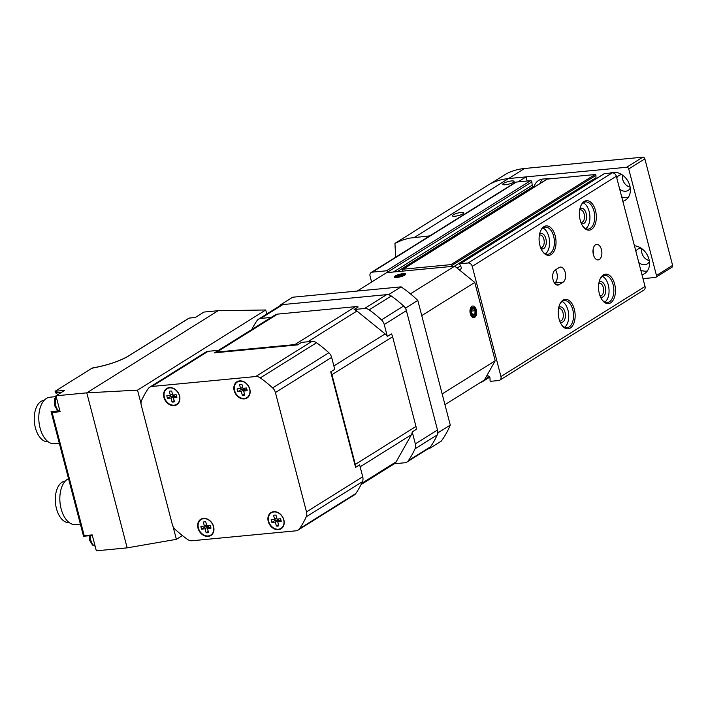 <?xml version="1.0" encoding="UTF-8"?>
<svg xmlns="http://www.w3.org/2000/svg" width="708" height="708" viewBox="0 0 708 708"><rect width="100%" height="100%" fill="white"/><g stroke="black" fill="none" stroke-linecap="round" stroke-linejoin="round"><path stroke-width="1.06" d="M600.003 295.794A6.31 3.584 84.5 0 0 600.641 295.829A6.31 3.584 84.5 0 0 603.605 289.209A6.31 3.584 84.5 0 0 599.437 283.262A6.31 3.584 84.5 0 0 598.818 283.421M559.701 320.998A6.31 3.584 84.5 0 0 560.338 321.034A6.31 3.584 84.5 0 0 563.303 314.405A6.31 3.584 84.5 0 0 559.134 308.458A6.31 3.584 84.5 0 0 558.515 308.617M540.567 247.526A6.31 3.584 84.5 0 0 541.204 247.57A6.31 3.584 84.5 0 0 544.169 240.941A6.31 3.584 84.5 0 0 540 234.994A6.31 3.584 84.5 0 0 539.381 235.153M580.87 222.33A6.31 3.584 84.5 0 0 581.507 222.365A6.31 3.584 84.5 0 0 584.472 215.736A6.31 3.584 84.5 0 0 580.303 209.798A6.31 3.584 84.5 0 0 579.684 209.957M580.206 220.206A14.806 8.399 84.5 0 0 583.126 226.649A14.806 8.399 84.5 0 0 594.808 225.179A14.806 8.399 84.5 0 0 592.835 204.515A14.806 8.399 84.5 0 0 581.082 205.285A14.806 8.399 84.5 0 0 580.206 220.206M539.903 245.402A14.806 8.399 84.5 0 0 542.824 251.844A14.806 8.399 84.5 0 0 554.506 250.375A14.806 8.399 84.5 0 0 552.532 229.719A14.806 8.399 84.5 0 0 540.779 230.489A14.806 8.399 84.5 0 0 539.903 245.402M559.037 318.874A14.806 8.399 84.5 0 0 561.957 325.317A14.806 8.399 84.5 0 0 573.639 323.839A14.806 8.399 84.5 0 0 571.666 303.183A14.806 8.399 84.5 0 0 559.913 303.953A14.806 8.399 84.5 0 0 559.037 318.874M599.34 293.67A14.806 8.399 84.5 0 0 602.26 300.112A14.806 8.399 84.5 0 0 613.951 298.643A14.806 8.399 84.5 0 0 611.969 277.978A14.806 8.399 84.5 0 0 600.216 278.748A14.806 8.399 84.5 0 0 599.34 293.67M458.873 269.509L460.103 269.394A1.947 1.54 58 0 0 461.05 266.934L459.926 264.712A0.779 0.619 58 0 1 460.297 263.73L468.094 262.987A3.894 3.089 58 0 1 472.236 266.35L500.945 376.55A3.894 3.089 58 0 1 499.813 380.161A3.894 3.089 58 0 1 498.706 380.532L490.918 381.276A0.779 0.619 58 0 1 490.06 380.408L489.998 378.081A1.947 1.54 58 0 0 487.856 375.921L486.617 376.036M604.004 173.876A0.779 0.619 58 0 1 604.393 173.637L612.181 172.894A3.894 3.089 58 0 1 616.332 176.257L645.032 286.457A3.894 3.089 58 0 1 643.908 290.068L499.813 380.161M599.349 259.491A7.788 4.416 -95.5 0 1 598.172 259.907A7.788 4.416 -95.5 0 1 593.03 252.57A7.788 4.416 -95.5 0 1 596.694 244.393A7.788 4.416 -95.5 0 1 601.685 250.667A7.788 4.416 -95.5 0 1 599.349 259.491M559.037 284.696A7.788 4.416 -95.5 0 1 557.869 285.103A7.788 4.416 -95.5 0 1 552.868 278.837A7.788 4.416 -95.5 0 1 555.214 270.005L559.24 267.482A7.788 4.416 -95.5 0 1 560.417 267.075A7.788 4.416 -95.5 0 1 565.409 273.341A7.788 4.416 -95.5 0 1 563.072 282.173L559.037 284.696L556.638 284.926M371.594 282.049L370.054 276.129A3.894 3.089 58 0 1 371.178 272.518A3.894 3.089 58 0 1 372.293 272.146L386.479 270.792A1.168 0.929 58 0 1 387.754 271.996L387.816 272.545M371.178 272.518L515.274 182.425A3.894 3.089 58 0 1 516.38 182.053L530.566 180.699A1.168 0.929 58 0 1 531.85 181.903L532.204 185.239L393.427 272.005M535.664 186.231L533.478 186.443A1.168 0.929 58 0 1 532.204 185.239M402.746 271.12L402.525 270.58A1.168 0.929 58 0 1 403.126 269.199L450.969 264.624A0.779 0.619 58 0 1 451.828 265.491L451.854 266.42M546.638 179.46A1.168 0.929 58 0 1 547.222 179.106L595.065 174.531A0.779 0.619 58 0 1 595.924 175.389L595.986 177.717L454.527 266.164M596.233 178.673A1.947 1.54 58 0 1 595.986 177.717M482.06 381.47A0.779 0.619 58 0 1 481.59 382.17L480.829 382.24M593.038 249.977A7.788 4.416 -95.5 0 1 593.525 255.11M555.453 269.854A7.788 4.416 -95.5 0 1 554.771 282.97L554.532 283.12M600.428 296.856A7.788 4.416 84.5 0 0 605.65 289.006A7.788 4.416 84.5 0 0 599.039 282.297M604.88 302.104A13.638 7.735 84.5 0 0 608.951 288.696A13.638 7.735 84.5 0 0 602.411 276.306M601.968 299.696A13.638 7.735 84.5 0 0 607.34 302.546A13.638 7.735 84.5 0 0 613.739 288.236A13.638 7.735 84.5 0 0 604.747 275.403A13.638 7.735 84.5 0 0 600.012 279.218M560.125 322.051A7.788 4.416 84.5 0 0 565.347 314.21A7.788 4.416 84.5 0 0 558.727 307.502M564.577 327.3A13.638 7.735 84.5 0 0 568.648 313.892A13.638 7.735 84.5 0 0 562.108 301.502M561.665 324.901A13.638 7.735 84.5 0 0 567.037 327.742A13.638 7.735 84.5 0 0 573.436 313.44A13.638 7.735 84.5 0 0 564.435 300.599A13.638 7.735 84.5 0 0 559.701 304.413M540.983 248.588A7.788 4.416 84.5 0 0 546.213 240.747A7.788 4.416 84.5 0 0 539.593 234.029M545.434 253.836A13.638 7.735 84.5 0 0 549.505 240.428A13.638 7.735 84.5 0 0 542.974 228.038M542.532 251.429A13.638 7.735 84.5 0 0 547.895 254.278A13.638 7.735 84.5 0 0 554.302 239.968A13.638 7.735 84.5 0 0 545.302 227.135A13.638 7.735 84.5 0 0 540.567 230.95M581.295 223.392A7.788 4.416 84.5 0 0 586.516 215.542A7.788 4.416 84.5 0 0 579.896 208.833M585.746 228.631A13.638 7.735 84.5 0 0 589.817 215.232A13.638 7.735 84.5 0 0 583.277 202.833M582.834 226.233A13.638 7.735 84.5 0 0 588.206 229.082A13.638 7.735 84.5 0 0 594.605 214.772A13.638 7.735 84.5 0 0 585.605 201.93A13.638 7.735 84.5 0 0 580.87 205.745M429.791 235.87L408.781 238.224L401.746 240.304L394.94 243.41L413.091 232.056A75.96 60.18 -122 0 0 412.233 232.534L488.812 184.646A75.96 60.18 58 0 1 490.246 183.876A75.96 60.18 58 0 1 508.503 178.566L526.062 176.885L527.141 181.027M394.94 243.41L395.684 257.199M518.061 181.894L526.062 176.885M461.067 212.453A5.841 1.31 -14.6 0 0 455.164 213.887A5.841 1.31 -14.6 0 0 452.385 215.816A5.841 1.31 -14.6 0 0 458.377 215.613A5.841 1.31 -14.6 0 0 463.696 212.869A5.841 1.31 -14.6 0 0 461.067 212.453M511.45 180.956A5.841 1.31 -14.6 0 0 505.547 182.39A5.841 1.31 -14.6 0 0 502.769 184.319A5.841 1.31 -14.6 0 0 508.751 184.115A5.841 1.31 -14.6 0 0 514.079 181.372A5.841 1.31 -14.6 0 0 511.45 180.956M655.918 277.279L672.034 267.199A1.947 1.54 58 0 0 672.6 265.394L644.855 158.866A1.947 1.54 58 0 0 642.775 157.185L524.628 168.486A75.96 60.18 58 0 0 506.37 173.796L490.246 183.876A75.96 60.18 58 0 1 508.503 178.566L626.651 167.265A1.947 1.54 58 0 1 628.731 168.947L656.475 275.474A1.947 1.54 58 0 1 655.36 277.465L642.997 278.642M641.997 274.793A15.585 12.346 -122 0 0 644.466 273.686A15.585 12.346 -122 0 0 648.484 257.65A15.585 12.346 -122 0 0 634.439 245.773M622.863 201.32A15.585 12.346 -122 0 0 625.332 200.214A15.585 12.346 -122 0 0 628.899 183.053A15.585 12.346 -122 0 0 613.243 172.309A15.585 12.346 -122 0 0 610.181 173.079M534.133 186.381A15.585 12.346 58 0 1 538.558 180.513A15.585 12.346 58 0 1 542.992 179.036L549.373 178.425A15.585 12.346 58 0 1 552.683 178.584M641.846 248.694A8.761 6.947 -122 0 0 649.271 260.562M641.059 248.145A8.761 6.947 -122 0 0 640.501 248.172A8.761 6.947 -122 0 0 638.005 249.012A8.761 6.947 -122 0 0 635.899 251.375M638.802 262.518A8.761 6.947 -122 0 0 647.298 263.872A8.761 6.947 -122 0 0 649.413 261.5M640.829 270.314A15.585 12.346 -122 0 0 647.289 271.022M622.713 175.221A8.761 6.947 -122 0 0 630.129 187.089M621.925 174.681A8.761 6.947 -122 0 0 621.367 174.708A8.761 6.947 -122 0 0 618.872 175.54A8.761 6.947 -122 0 0 616.756 177.912M619.668 189.054A8.761 6.947 -122 0 0 628.164 190.408A8.761 6.947 -122 0 0 630.279 188.036M612.438 172.425A15.585 12.346 -122 0 0 612.11 172.894M621.695 196.851A15.585 12.346 -122 0 0 628.155 197.559M540.31 183.328A15.585 12.346 58 0 1 542.178 179.142M279.837 305.838A105.173 83.332 58 0 1 280.607 304.785L292.696 297.227L401.082 286.855A105.173 83.332 58 0 1 417.8 300.431L450.279 425.101A105.173 83.332 58 0 1 441.27 441.137L429.172 448.695L428.083 448.801M280.607 304.785L388.984 294.422A105.173 83.332 58 0 1 405.711 307.989L438.19 432.668A105.173 83.332 58 0 1 429.172 448.695M401.082 286.855L388.984 294.422M417.8 300.431L405.711 307.989M450.279 425.101L438.19 432.668M357.195 291.059L386.621 272.66L454.722 266.146L474.794 282.439L495.202 360.77L484.378 380.019L444.951 404.666M403.056 273.651A5.841 1.31 165.4 0 1 405.613 274.394A5.841 1.31 165.4 0 1 400.365 276.81A5.841 1.31 165.4 0 1 394.613 277.262A5.841 1.31 165.4 0 1 396.613 275.306A5.841 1.31 165.4 0 1 403.056 273.651M454.722 266.146L410.436 293.838M474.794 282.439L421.756 315.6M471.873 306.316A5.841 3.319 -95.5 0 1 476.643 312.909A5.841 3.319 -95.5 0 1 471.44 316.255A5.841 3.319 -95.5 0 1 470.634 307.83A5.841 3.319 -95.5 0 1 471.873 306.316M495.202 360.77L442.164 393.931M402.799 275.27A3.372 0.761 165.4 0 1 399.905 276.35A3.372 0.761 165.4 0 1 397.144 276.616A3.372 0.761 165.4 0 1 397.117 276.607A3.372 0.761 165.4 0 1 397.268 275.801A3.372 0.761 165.4 0 1 400.162 274.722A3.372 0.761 165.4 0 1 402.932 274.456A3.372 0.761 165.4 0 1 403.109 275.049A3.372 0.761 165.4 0 1 402.799 275.27M402.932 274.456L397.268 275.801L397.489 276.66M397.631 277.04A4.646 1.044 165.4 0 1 395.595 276.447A4.646 1.044 165.4 0 1 399.772 274.527A4.646 1.044 165.4 0 1 404.356 274.164A4.646 1.044 165.4 0 1 402.764 275.722A4.646 1.044 165.4 0 1 397.631 277.04M400.542 276.182L400.162 274.722M471.563 312.918A3.372 1.912 -95.5 0 1 471.723 309.617L471.563 312.918L473.156 315.122A3.372 1.912 -95.5 0 1 471.563 312.918M473.466 308.52L471.723 309.617A3.372 1.912 -95.5 0 1 473.466 308.52A3.372 1.912 -95.5 0 1 475.05 310.732L473.466 308.52M474.9 314.033A3.372 1.912 -95.5 0 1 473.156 315.122L474.9 314.033L475.05 310.732A3.372 1.912 -95.5 0 1 474.9 314.033L472.342 314.281M472.165 307.44A4.646 2.637 -95.5 0 1 474.794 308.299A4.646 2.637 -95.5 0 1 475.44 315.007A4.646 2.637 -95.5 0 1 471.245 314.334A4.646 2.637 -95.5 0 1 472.165 307.44M471.457 311.077L475.05 310.732M182.39 535.567L176.381 539.328L173.044 526.513M141.016 403.56L137.52 390.143L265.712 309.989L218.179 310.697L86.783 392.851L137.52 390.143M266.766 314.016L265.712 309.989M176.381 539.328L127.157 547.868L86.783 392.851L55.967 395.799L64.694 390.347L55.118 391.259L92.226 368.063A31.833 7.151 -14.6 0 0 128.378 356.106L189.071 318.166M59.861 410.737L51.065 411.578L52.127 412.472L60.109 411.711L55.967 395.799M127.157 547.868L96.341 550.815L92.199 534.912L84.217 535.673L52.127 412.472M189.178 318.096L195.24 317.511L203.966 312.06L218.179 310.697M61.853 392.126L55.259 392.754L55.118 391.259M92.792 368.408L92.226 368.063M55.259 392.754A10.903 6.186 -95.5 0 1 57.746 394.692M51.065 411.578L83.535 536.266L92.35 535.46M83.526 535.744L84.217 535.673L83.526 535.744M298.095 530.08A7.788 6.168 58 0 1 295.873 530.823L192.107 540.744A7.788 6.168 58 0 1 187.496 539.381A105.173 83.332 58 0 1 175.159 529.372A7.788 6.168 58 0 1 172.38 524.743L141.29 405.374A7.788 6.168 58 0 1 141.582 400.454A105.173 83.332 58 0 1 148.229 388.63A7.788 6.168 58 0 1 149.698 387.205A7.788 6.168 58 0 1 151.919 386.471L255.685 376.541A7.788 6.168 58 0 1 260.296 377.904A105.173 83.332 58 0 1 272.633 387.922A7.788 6.168 58 0 1 275.412 392.542L306.502 511.911A7.788 6.168 58 0 1 306.219 516.831A105.173 83.332 58 0 1 299.564 528.664A7.788 6.168 58 0 1 298.095 530.08L354.319 494.927A7.788 6.168 58 0 0 355.797 493.503A105.173 83.332 58 0 0 362.443 481.679A7.788 6.168 58 0 0 362.726 476.758L359.62 464.82L355.593 467.342L330.716 371.85L334.742 369.328L331.636 357.39A7.788 6.168 58 0 0 328.857 352.761A105.173 83.332 58 0 0 316.529 342.752A7.788 6.168 58 0 0 311.918 341.389L301.537 342.38L297.51 344.902L214.489 352.841A8.372 6.638 58 0 1 216.869 352.044L294.847 344.592A8.372 6.638 58 0 1 297.51 344.902M251.774 329.53A105.173 83.332 58 0 1 257.048 320.582A7.788 6.168 58 0 1 258.526 319.166A7.788 6.168 58 0 1 260.739 318.423L271.12 317.432A8.372 6.638 58 0 1 271.12 317.432L275.147 314.91A8.372 6.638 58 0 1 277.527 314.122L355.505 306.661A8.372 6.638 58 0 1 358.168 306.971L354.133 309.493A8.372 6.638 58 0 1 356.929 311.033L307.741 341.787M330.716 371.85A8.372 6.638 58 0 1 331.946 374.7L355.31 464.395A8.372 6.638 58 0 1 355.593 467.342M356.929 311.033L385.117 333.902A8.372 6.638 58 0 1 387.347 336.442L391.374 333.919A8.372 6.638 58 0 1 392.613 336.769L415.977 426.473A8.372 6.638 58 0 1 416.251 429.411L412.215 431.933A8.372 6.638 58 0 1 411.383 434.765L360.142 466.811M394.338 463.758L394.321 463.767A8.372 6.638 58 0 1 394.321 463.767L361.071 484.564M411.383 434.765L396.197 461.784A8.372 6.638 58 0 1 394.329 463.767L404.702 462.775A7.788 6.168 58 0 0 406.914 462.041L429.083 448.173A7.788 6.168 58 0 0 430.561 446.757A105.173 83.332 58 0 0 437.208 434.933A7.788 6.168 58 0 0 437.5 430.013L406.401 310.644A7.788 6.168 58 0 0 403.622 306.015A105.173 83.332 58 0 0 391.294 296.006A7.788 6.168 58 0 0 386.683 294.634L282.908 304.564A7.788 6.168 58 0 0 280.695 305.307L258.526 319.166M149.698 387.205L205.931 352.053A7.788 6.168 58 0 1 208.143 351.31L218.524 350.318L214.489 352.841M354.133 309.493L364.514 308.502A7.788 6.168 58 0 1 369.125 309.865A105.173 83.332 58 0 1 381.462 319.874A7.788 6.168 58 0 1 384.232 324.503L387.347 336.442M412.215 431.933L415.331 443.872A7.788 6.168 58 0 1 415.038 448.792A105.173 83.332 58 0 1 408.392 460.616A7.788 6.168 58 0 1 406.914 462.041M169.398 387.621A9.54 7.558 -122 0 0 165.433 400.79A9.54 7.558 -122 0 0 178.965 402.392A9.54 7.558 -122 0 0 178.151 392.613A9.54 7.558 -122 0 0 169.716 387.595A9.54 7.558 -122 0 0 169.398 387.621M239.649 380.904A9.54 7.558 -122 0 0 235.684 394.073A9.54 7.558 -122 0 0 249.216 395.666A9.54 7.558 -122 0 0 248.402 385.887A9.54 7.558 -122 0 0 239.968 380.877A9.54 7.558 -122 0 0 239.649 380.904M273.713 511.672A9.54 7.558 -122 0 0 269.748 524.84A9.54 7.558 -122 0 0 283.28 526.442A9.54 7.558 -122 0 0 282.465 516.663A9.54 7.558 -122 0 0 274.031 511.645A9.54 7.558 -122 0 0 273.713 511.672M203.462 518.389A9.54 7.558 -122 0 0 199.497 531.558A9.54 7.558 -122 0 0 213.028 533.159A9.54 7.558 -122 0 0 212.214 523.38A9.54 7.558 -122 0 0 203.78 518.362A9.54 7.558 -122 0 0 203.462 518.389M203.683 518.672A9.151 7.257 -122 0 0 201.081 519.548A9.151 7.257 -122 0 0 199.78 531.15A9.151 7.257 -122 0 0 210.789 535.071A9.151 7.257 -122 0 0 212.887 524.982A9.151 7.257 -122 0 0 203.683 518.672M207.488 528.566L210.931 528.239A5.841 4.629 -122 0 0 210.214 525.486L206.771 525.814L205.745 521.858A5.841 4.629 -122 0 0 203.346 522.088L204.373 526.044L200.939 526.371A5.841 4.629 -122 0 0 201.656 529.124L205.099 528.796L206.125 532.752A5.841 4.629 -122 0 0 208.524 532.531L207.488 528.566L210.648 526.593M204.152 518.362A9.151 7.257 -122 0 0 201.594 519.221A9.151 7.257 -122 0 0 201.338 519.389M211.037 534.903A9.151 7.257 -122 0 0 211.303 534.744A9.151 7.257 -122 0 0 213.197 532.832M273.934 511.955A9.151 7.257 -122 0 0 271.332 512.822A9.151 7.257 -122 0 0 270.04 524.433A9.151 7.257 -122 0 0 281.041 528.345A9.151 7.257 -122 0 0 283.138 518.265A9.151 7.257 -122 0 0 273.934 511.955M277.74 521.849L281.182 521.522A5.841 4.629 -122 0 0 280.465 518.769L277.023 519.097L275.996 515.141A5.841 4.629 -122 0 0 273.598 515.371L274.633 519.327L271.191 519.654A5.841 4.629 -122 0 0 271.907 522.407L275.35 522.079L276.377 526.035A5.841 4.629 -122 0 0 278.775 525.805L277.74 521.849L280.908 519.876M274.403 511.636A9.151 7.257 -122 0 0 271.845 512.504A9.151 7.257 -122 0 0 271.598 512.672M281.288 528.186A9.151 7.257 -122 0 0 281.554 528.026A9.151 7.257 -122 0 0 283.448 526.106M239.879 381.187A9.151 7.257 -122 0 0 237.269 382.055A9.151 7.257 -122 0 0 235.976 393.666A9.151 7.257 -122 0 0 246.977 397.577A9.151 7.257 -122 0 0 249.074 387.497A9.151 7.257 -122 0 0 239.879 381.187M243.676 391.082L247.119 390.754A5.841 4.629 -122 0 0 246.402 387.993L242.959 388.329L241.932 384.364A5.841 4.629 -122 0 0 239.534 384.594L240.57 388.55L237.127 388.887A5.841 4.629 -122 0 0 237.844 391.639L241.286 391.312L242.313 395.268A5.841 4.629 -122 0 0 244.711 395.037L243.676 391.082L246.844 389.108M240.339 380.869A9.151 7.257 -122 0 0 237.782 381.736A9.151 7.257 -122 0 0 237.534 381.904M247.234 397.409A9.151 7.257 -122 0 0 247.49 397.259A9.151 7.257 -122 0 0 249.384 395.338M169.619 387.904A9.151 7.257 -122 0 0 167.017 388.772A9.151 7.257 -122 0 0 165.725 400.383A9.151 7.257 -122 0 0 176.726 404.303A9.151 7.257 -122 0 0 178.823 394.214A9.151 7.257 -122 0 0 169.619 387.904M173.425 397.799L176.867 397.471A5.841 4.629 -122 0 0 176.15 394.719L172.708 395.046L171.681 391.09A5.841 4.629 -122 0 0 169.283 391.32L170.318 395.276L166.876 395.604A5.841 4.629 -122 0 0 167.592 398.356L171.035 398.029L172.062 401.985A5.841 4.629 -122 0 0 174.46 401.755L173.425 397.799L176.584 395.825M170.088 387.586A9.151 7.257 -122 0 0 167.531 388.453A9.151 7.257 -122 0 0 167.283 388.621M176.973 404.135A9.151 7.257 -122 0 0 177.239 403.976A9.151 7.257 -122 0 0 179.133 402.055M206.488 524.725L204.373 526.044M204.745 525.814A5.841 4.629 -122 0 0 205.178 526.92L201.656 529.124M205.178 526.92L208.621 526.593L205.099 528.796M208.241 531.434L206.125 532.752M208.621 526.593L208.904 527.681M172.425 393.958L170.318 395.276M170.548 395.126A5.841 4.629 -122 0 0 170.991 396.232L167.592 398.356M170.991 396.232L174.425 395.905L171.035 398.029M174.177 400.666L172.062 401.985M174.425 395.905L174.708 396.993M242.676 387.232L240.57 388.55M240.8 388.409A5.841 4.629 -122 0 0 241.242 389.515L237.844 391.639M241.242 389.515L244.685 389.188L241.286 391.312M244.428 393.949L242.313 395.268M244.685 389.188L244.968 390.276M276.74 518.008L274.633 519.327M274.863 519.176A5.841 4.629 -122 0 0 275.306 520.283L271.907 522.407M275.306 520.283L278.74 519.955L275.35 522.079M278.492 524.716L276.377 526.035M278.74 519.955L279.032 521.044M65.251 481.113L65.26 481.113A20.842 11.824 84.5 0 0 56.454 508.601A20.842 11.824 84.5 0 0 69.216 522.61L69.234 522.601M68.534 478.679A23.373 13.257 84.5 0 0 61.127 508.848A23.373 13.257 84.5 0 0 75.446 524.557L80.358 524.088M44.197 400.303L44.215 400.303A20.842 11.824 84.5 0 0 35.4 427.791A20.842 11.824 84.5 0 0 48.162 441.792L48.179 441.792M55.569 396.675L49.941 397.206A23.373 13.257 84.5 0 0 40.082 428.039A23.373 13.257 84.5 0 0 54.392 443.739L59.313 443.27M645.032 286.457L500.945 376.55M616.332 176.257L472.236 266.35M530.566 180.699L386.479 270.792M516.38 182.053L372.293 272.146M531.85 181.903L387.754 271.996M533.478 186.443L397.206 271.642M547.222 179.106L403.126 269.199M595.065 174.531L450.969 264.624M595.924 175.389L451.828 265.491M460.527 265.916L457.085 268.066M461.067 268.792L460.103 269.394M604.393 173.637L460.297 263.73M612.181 172.894L468.094 262.987M489.352 376.567L484.679 379.488M554.771 282.97L563.072 282.173M414.516 237.33L524.628 168.486M642.775 157.185L626.651 167.265M644.855 158.866L628.731 168.947M672.6 265.394L656.475 275.474M355.505 306.661L294.847 344.592M392.613 336.769L331.946 374.7M385.117 333.902L333.866 365.947M415.977 426.473L355.31 464.395M396.197 461.784L361.646 483.387M277.527 314.122L216.869 352.044M364.514 308.502L386.683 294.634M260.739 318.423L282.908 304.564M415.331 443.872L437.5 430.013M384.232 324.503L406.401 310.644M369.125 309.865L391.294 296.006M381.462 319.874L403.622 306.015M415.038 448.792L437.208 434.933M408.392 460.616L430.561 446.757M208.143 351.31L151.919 386.471M311.918 341.389L255.685 376.541M331.636 357.39L275.412 392.542M362.726 476.758L306.502 511.911M316.529 342.752L260.296 377.904M328.857 352.761L272.633 387.922M362.443 481.679L306.219 516.831M355.797 493.503L299.564 528.664M90.394 535.655A8.567 4.859 84.5 0 0 90.836 540.399A8.567 4.859 84.5 0 0 95.111 546.089M56.251 396.896A8.567 4.859 84.5 0 0 55.72 405.596A8.567 4.859 84.5 0 0 58.959 410.826M546.886 179.213L402.799 269.305M604.172 173.708L460.076 263.801M489.75 377.134L481.812 382.09M395.595 276.447L395.002 277.403M404.356 274.164L405.339 274.704M195.293 317.476L189.124 318.069L128.157 356.186C119.174 361.363 107.227 365.31 92.332 368.018M271.111 317.432L218.524 350.318M201.594 519.221L201.081 519.548M211.303 534.744L210.789 535.071M271.845 512.504L271.332 512.822M281.554 528.026L281.041 528.345M237.782 381.736L237.269 382.055M247.49 397.259L246.977 397.577M167.531 388.453L167.017 388.772M177.239 403.976L176.726 404.303M95.129 546.151L92.5 545.045L89.606 540.204L89.252 535.761M58.41 410.879L57.392 410.233L54.489 405.401L54.357 399.56L56.038 396.064"/></g></svg>

